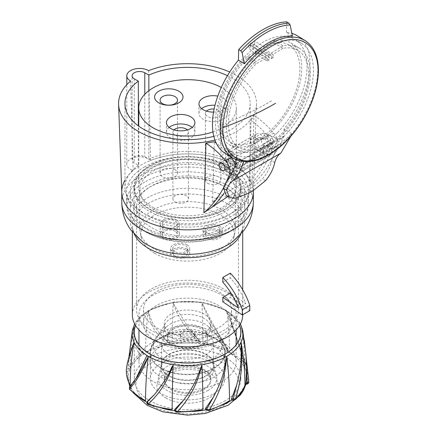 <?xml version="1.0" encoding="UTF-8"?>
<svg xmlns="http://www.w3.org/2000/svg" width="437" height="437" viewBox="0 0 437 437"><rect width="100%" height="100%" fill="white"/><g stroke="black" fill="none" stroke-linecap="round" stroke-linejoin="round"><path stroke-width="0.33" stroke-dasharray="2.19 1.64" d="M138.343 165.208A62.595 36.14 0 0 0 124.949 187.549A62.595 36.14 0 0 0 187.544 223.689A62.595 36.14 0 0 0 250.144 187.549A62.595 36.14 0 0 0 214.895 155.042A62.595 36.14 0 0 0 148.848 159.139L144.784 156.796A7.429 4.288 0 0 0 136.688 155.867A7.429 4.288 0 0 0 132.105 159.827A7.429 4.288 0 0 0 134.279 162.859L138.343 165.208L138.343 125.861M148.848 90.683L148.848 159.139M227.458 75.677A62.595 36.14 180 0 1 250.144 103.52A62.595 36.14 180 0 1 213.819 136.322M133.968 187.549A53.576 30.934 0 0 1 167.043 158.97A53.576 30.934 0 0 1 225.432 165.672A53.576 30.934 180 0 1 241.126 187.549A53.576 30.934 180 0 1 208.05 216.124A53.576 30.934 180 0 1 149.662 209.421A53.576 30.934 0 0 1 133.968 187.549L133.968 209.033A53.576 30.934 0 0 0 149.662 230.905A53.576 30.934 180 0 0 208.05 237.608A53.576 30.934 180 0 0 241.126 209.033A53.576 30.934 180 0 0 225.432 187.156A53.576 30.934 0 0 0 167.043 180.454A53.576 30.934 0 0 0 133.968 209.033M228.059 185.643A57.291 33.075 180 0 1 244.835 209.033A57.291 33.075 180 0 1 209.47 239.591A57.291 33.075 180 0 1 147.034 232.418A57.291 33.075 0 0 1 130.253 209.033A57.291 33.075 0 0 1 165.623 178.471A57.291 33.075 0 0 1 228.059 185.643M130.253 191.881A57.291 33.075 0 0 1 165.623 161.319A57.291 33.075 0 0 1 228.059 168.491A57.291 33.075 180 0 1 244.835 191.881A57.291 33.075 180 0 1 209.47 222.438A57.291 33.075 180 0 1 147.034 215.266A57.291 33.075 0 0 1 130.253 191.881L130.253 209.033M121.781 192.668A65.779 37.975 180 0 1 133.154 170.523A12.733 7.353 0 0 1 126.801 164.159A12.733 7.353 0 0 1 136.229 157.058A12.733 7.353 0 0 1 150.552 160.477A65.779 37.975 180 0 1 218.915 158.5A65.779 37.975 180 0 1 253.313 192.668M150.552 160.477L148.624 70.652M214.955 140.053A68.964 39.816 0 0 0 256.492 104.345A68.964 39.816 0 0 0 229.72 72.018M130.619 81.047L133.154 170.523M212.59 202.369C227.704 191.095 244.403 181.453 249.352 181.147L251.051 120.508A68.276 39.423 60 0 1 268.083 136.322A11.138 6.429 60 0 1 271.901 149.52A212.191 122.507 60 0 1 269.536 155.621L267.116 154.223L230.354 175.445C225.776 186.042 219.855 195.017 212.59 202.369L214.288 141.73M227.792 196.535L249.227 185.621L251.876 185.02L253.957 115.434L251.051 120.508M249.352 181.147C256.617 173.795 262.539 164.82 267.116 154.223M261.402 140.528A4.299 2.48 -120 0 0 263.282 144.855A4.299 2.48 -120 0 0 266.592 146.007A4.299 2.48 -120 0 0 267.482 144.041A4.299 2.48 -120 0 0 265.603 139.714A4.299 2.48 -120 0 0 262.293 138.562A4.299 2.48 -120 0 0 261.402 140.528M267.029 137.284A4.299 2.48 -120 0 0 268.908 141.604A4.299 2.48 -120 0 0 272.218 142.757A4.299 2.48 -120 0 0 273.109 140.79A4.299 2.48 -120 0 0 271.23 136.464A4.299 2.48 -120 0 0 267.919 135.317A4.299 2.48 -120 0 0 267.029 137.284M253.957 115.434A68.276 39.423 60 0 1 273.709 133.072A11.138 6.429 60 0 1 277.528 146.269A212.191 122.507 60 0 1 251.876 185.02M249.227 185.621A212.191 122.507 60 0 0 269.536 155.621L232.774 176.843A212.191 122.507 -120 0 0 235.139 170.741A11.138 6.429 -120 0 0 235.325 165.727M230.72 165.262A4.299 2.48 60 0 1 229.829 167.229A4.299 2.48 60 0 1 226.519 166.076A4.299 2.48 60 0 1 224.645 161.756A4.299 2.48 60 0 1 225.536 159.789A4.299 2.48 60 0 1 228.846 160.936A4.299 2.48 60 0 1 230.72 165.262M224.039 193.132A212.191 122.507 -120 0 0 232.774 176.843L230.354 175.445M230.512 156.599A68.276 39.423 -120 0 0 216.277 143.178M292.44 36.058L286.437 32.398A68.964 38.669 -58.6 0 1 292.118 33.431M297.149 35.687A68.964 38.669 -58.6 0 1 309.986 66.397A68.964 38.669 121.4 0 1 284.023 128.986L283.842 136.175L280.991 143.511L275.955 151.885A42.438 24.499 -120 0 0 271.694 160.674C270.345 167.224 267.253 173.276 262.424 178.837C252.805 188.194 242.666 194.044 232.014 196.393L226.29 195.623M283.842 136.175L277.845 139.643L277.861 138.928L241.852 159.718L227.251 153.769L260.671 134.137L263.866 139.419L266.117 138.119L263.26 132.979L277.861 138.928M286.437 32.398L286.705 21.85M225.301 153.42A68.964 38.669 121.4 0 0 236.013 156.708L235.936 159.652M235.833 163.897L241.83 160.434L241.852 159.718M277.353 132.739A64.72 36.287 -58.6 0 1 242.688 152.748A64.72 36.287 121.4 0 1 227.513 149.798A64.72 36.287 121.4 0 1 230.25 75.65A64.72 36.287 121.4 0 1 294.937 39.308A64.72 36.287 121.4 0 1 277.353 132.739M301.388 43.241A64.72 36.287 -58.6 0 0 251.663 60.186A64.72 36.287 -58.6 0 0 221.914 124.911A64.72 36.287 121.4 0 0 233.964 153.731A64.72 36.287 121.4 0 0 248.702 156.73A64.72 36.287 121.4 0 0 284.247 136.207A64.72 36.287 121.4 0 0 313.438 72.067A64.72 36.287 -58.6 0 0 301.388 43.241L294.937 39.308M274.425 40.565L282.99 45.792A59.416 33.31 -58.6 0 1 299.241 48.146A59.416 33.31 -58.6 0 1 310.303 74.607A59.416 33.31 -58.6 0 1 282.99 134.028A59.416 33.31 -58.6 0 1 237.346 149.58A59.416 33.31 -58.6 0 1 226.279 123.119A59.416 33.31 -58.6 0 1 255.858 61.459L247.293 56.231L257.857 50.129L248.746 44.569L254.749 41.105L263.855 46.666L274.425 40.565A59.416 33.31 -58.6 0 1 290.671 42.919A59.416 33.31 -58.6 0 1 288.163 110.987A59.416 33.31 -58.6 0 1 228.775 144.352A59.416 33.31 -58.6 0 1 247.293 56.231M284.247 136.207C273.196 143.505 261.342 150.35 248.702 156.73M266.969 57.859L257.803 52.265L247.55 58.181A56.761 31.825 121.4 0 0 230.157 142.091A56.761 31.825 121.4 0 0 286.891 110.217A56.761 31.825 121.4 0 0 289.294 45.186A56.761 31.825 121.4 0 0 274.054 42.881L282.908 48.283A56.761 31.825 -58.6 0 1 298.149 50.588A56.761 31.825 -58.6 0 1 308.719 75.869A56.761 31.825 -58.6 0 1 282.624 132.63A56.761 31.825 -58.6 0 1 239.012 147.493A56.761 31.825 -58.6 0 1 228.442 122.213A56.761 31.825 -58.6 0 1 256.404 63.584A378.169 224.454 -178.6 0 0 266.969 57.859A381.922 220.505 60 0 1 267.253 61.065L254.727 53.418L248.626 47.791L248.746 44.569M282.99 45.792A377.781 224.23 -178.6 0 1 255.858 61.459M282.908 48.283A378.169 224.454 -178.6 0 1 272.972 54.39A381.922 220.505 60 0 1 273.256 57.597A378.677 224.76 -178.6 0 1 271.393 58.689L258.851 51.036L252.75 45.41L252.81 43.886L271.066 55.024A381.938 220.516 60 0 1 271.393 58.689M267.253 61.065A378.677 224.76 -178.6 0 0 269.143 59.989A381.938 220.516 -120 0 0 268.815 56.324A378.092 224.41 1.4 0 0 271.066 55.024M272.972 54.39L263.806 48.797L263.855 46.666M273.256 57.597L260.731 49.955L254.629 44.328L254.749 41.105M274.054 42.881L263.806 48.797M257.803 52.265L257.857 50.129M247.55 58.181L256.404 63.584M260.731 49.955L258.851 51.036M269.143 59.989L256.601 52.336L254.727 53.418M254.629 44.328L252.75 45.41M256.601 52.336L250.499 46.71L248.626 47.791M250.499 46.71L250.559 45.18L252.81 43.886M250.559 45.18L268.815 56.324M266.117 138.119L272.83 142.216L272.781 144.265L267.936 141.309L262.686 144.341A6.894 3.982 60 0 1 262.266 151.508A6.894 3.982 60 0 1 258.677 151.082A6.894 3.982 60 0 1 254.285 144.997A6.894 3.982 60 0 1 255.366 139.561A6.894 3.982 60 0 1 258.955 139.982L252.772 136.213L227.262 150.94L233.445 154.709A6.894 3.982 -120 0 0 229.862 154.288A6.894 3.982 -120 0 0 228.775 159.724A6.894 3.982 -120 0 0 233.172 165.809L226.983 162.034A11.138 6.429 60 0 1 227.262 150.94M280.991 143.511L274.988 146.979L270.033 155.244L263.844 151.464A11.138 6.429 60 0 1 261.812 149.913L262.67 147.089A6.894 3.982 -120 0 0 267.515 148.471A6.894 3.982 -120 0 0 267.936 141.309M235.865 162.422L236.821 163.006L242.071 159.975L246.047 162.4A86.996 50.228 60 0 1 244.534 164.093L270.039 149.372A86.996 50.228 60 0 1 269.951 149.459A67.899 39.204 60 0 1 269.738 150.011L274.988 146.979A67.899 39.204 -120 0 0 275.201 146.428A86.996 50.228 -120 0 0 275.288 146.34L277.845 139.643M263.26 132.979L261.009 134.279M241.83 160.434L239.279 167.131L244.534 164.093A86.996 50.228 60 0 1 244.447 164.186A67.899 39.204 60 0 1 244.228 164.738L238.979 167.77L234.024 176.035L227.835 172.254A11.138 6.429 -120 0 1 225.803 170.703L228.054 169.403L228.912 166.579A6.894 3.982 60 0 1 226.858 156.02A6.894 3.982 60 0 1 230.446 156.446L232.358 157.61L229.501 152.469M233.691 161.095L230.108 158.91L232.358 157.61M246.047 162.4L271.557 147.673L267.581 145.248L267.526 147.296L262.686 144.341M272.83 142.216L267.581 145.248M255.366 139.561L258.371 137.83A6.894 3.982 -120 0 1 261.954 138.25L263.866 139.419M228.054 169.403A11.138 6.429 60 0 1 224.738 152.344A11.138 6.429 60 0 1 229.163 152.333M258.371 137.83A6.894 3.982 -120 0 0 260.419 148.389L259.562 151.213A11.138 6.429 60 0 1 256.246 134.154A11.138 6.429 60 0 1 260.671 134.137M262.67 147.089L260.419 148.389M242.071 159.975L242.022 162.023L237.176 159.068A6.894 3.982 60 0 1 236.756 166.229A6.894 3.982 60 0 1 233.172 165.809L241.098 170.643A67.899 39.204 60 0 0 244.228 164.738L269.738 150.011A67.899 39.204 -120 0 1 266.603 155.922L241.098 170.643M237.176 159.068L231.927 162.1A6.894 3.982 60 0 1 231.506 169.261A6.894 3.982 60 0 1 226.661 167.879L228.912 166.579M275.288 146.34L270.039 149.372A86.996 50.228 -120 0 0 271.557 147.673M226.983 162.034L252.493 147.307L266.603 155.922M252.493 147.307A11.138 6.429 60 0 1 252.772 136.213M267.526 147.296L272.781 144.265M259.562 151.213L261.812 149.913M225.803 170.703L226.661 167.879M236.821 163.006L236.767 165.055L235.707 164.405M234.855 163.886L231.927 162.1M230.108 158.91L227.251 153.769M232.976 171.233L238.979 167.77A67.899 39.204 -120 0 0 239.192 167.218A86.996 50.228 -120 0 0 239.279 167.131M242.022 162.023L236.767 165.055M269.951 149.459L275.201 146.428M239.192 167.218L244.447 164.186M243.584 161.597L236.013 156.708M290.895 136.207L291.659 133.646C276.102 149.077 254.17 161.794 243.644 161.368M291.659 133.646L284.023 128.986M275.955 151.885L227.939 179.607M252.881 190.838C249.511 190.559 248.069 191.39 248.549 193.334M270.033 155.244L234.024 176.035M212.961 131.903A48.802 28.176 0 0 0 236.351 107.852A48.802 28.176 0 0 0 222.056 87.924A48.802 28.176 0 0 0 221.286 87.493M213.535 112.09A14.219 8.21 0 0 0 227.382 103.886A14.219 8.21 0 0 0 223.22 98.085A14.219 8.21 0 0 0 217.79 96.124M153.037 207.471A48.802 28.176 0 0 0 206.22 213.578A48.802 28.176 0 0 0 236.351 187.549A48.802 28.176 0 0 0 222.056 167.622A48.802 28.176 0 0 0 168.868 161.515A48.802 28.176 0 0 0 138.742 187.549A48.802 28.176 0 0 0 153.037 207.471M150.033 209.203A53.046 30.628 0 0 0 207.848 215.845A53.046 30.628 0 0 0 240.596 187.549A53.046 30.628 0 0 0 225.055 165.891A53.046 30.628 0 0 0 167.245 159.254A53.046 30.628 0 0 0 134.498 187.549A53.046 30.628 0 0 0 150.033 209.203M150.033 211.803A53.046 30.628 0 0 0 207.848 218.44A53.046 30.628 0 0 0 240.596 190.144A53.046 30.628 0 0 0 225.055 168.491A53.046 30.628 0 0 0 167.245 161.848A53.046 30.628 0 0 0 134.498 190.144A53.046 30.628 0 0 0 150.033 211.803M221.302 170.654A47.742 27.564 0 0 0 169.277 164.678A47.742 27.564 0 0 0 139.802 190.144A47.742 27.564 0 0 0 153.786 209.634A47.742 27.564 0 0 0 205.816 215.61A47.742 27.564 0 0 0 235.286 190.144A47.742 27.564 0 0 0 221.302 170.654M153.786 248.62A47.742 27.564 180 0 1 140.157 232.489A47.742 27.564 180 0 1 139.802 229.13A47.742 27.564 180 0 1 169.277 203.664A47.742 27.564 180 0 1 221.302 209.64A47.742 27.564 180 0 1 235.286 229.13A47.742 27.564 180 0 1 234.931 232.489A47.742 27.564 180 0 1 203.09 255.192A47.742 27.564 180 0 1 153.786 248.62M154.534 253.209A46.683 26.952 180 0 1 141.211 237.438A46.683 26.952 180 0 1 167.081 209.929A46.683 26.952 180 0 1 220.554 215.097A46.683 26.952 180 0 1 233.877 237.438A46.683 26.952 180 0 1 202.741 259.638A46.683 26.952 180 0 1 154.534 253.209M176.515 219.991A9.548 5.512 180 0 1 179.312 223.886A9.548 5.512 180 0 1 173.418 228.983A9.548 5.512 180 0 1 163.012 227.786A9.548 5.512 180 0 1 160.215 223.886A9.548 5.512 180 0 1 166.109 218.795A9.548 5.512 180 0 1 176.515 219.991M219.308 226.044A9.548 5.512 180 0 1 222.105 229.944A9.548 5.512 180 0 1 216.211 235.035A9.548 5.512 180 0 1 205.805 233.844A9.548 5.512 180 0 1 203.008 229.944A9.548 5.512 180 0 1 208.902 224.853A9.548 5.512 180 0 1 219.308 226.044M186.905 244.742A9.548 5.512 180 0 1 189.702 248.642A9.548 5.512 180 0 1 183.808 253.733A9.548 5.512 180 0 1 173.402 252.537A9.548 5.512 180 0 1 170.605 248.642A9.548 5.512 180 0 1 176.499 243.546A9.548 5.512 180 0 1 186.905 244.742M164.514 226.918A7.429 4.288 180 0 1 162.34 223.886A7.429 4.288 180 0 1 166.923 219.926A7.429 4.288 180 0 1 175.018 220.854A7.429 4.288 180 0 1 177.193 223.886A7.429 4.288 180 0 1 172.61 227.846A7.429 4.288 180 0 1 164.514 226.918M207.307 232.976A7.429 4.288 180 0 1 205.133 229.944A7.429 4.288 180 0 1 209.716 225.984A7.429 4.288 180 0 1 217.806 226.912A7.429 4.288 180 0 1 219.986 229.944A7.429 4.288 180 0 1 215.397 233.904A7.429 4.288 180 0 1 207.307 232.976M174.904 251.674A7.429 4.288 180 0 1 172.73 248.642A7.429 4.288 180 0 1 177.313 244.682A7.429 4.288 180 0 1 185.408 245.61A7.429 4.288 180 0 1 187.582 248.642A7.429 4.288 180 0 1 182.999 252.602A7.429 4.288 180 0 1 174.904 251.674M175.018 231.249A7.429 4.288 0 0 0 166.923 230.321A7.429 4.288 0 0 0 162.34 234.281A7.429 4.288 0 0 0 164.514 237.313A7.429 4.288 0 0 0 172.61 238.247A7.429 4.288 0 0 0 177.193 234.281A7.429 4.288 0 0 0 175.018 231.249M176.515 230.386A9.548 5.512 180 0 1 179.312 234.281A9.548 5.512 180 0 1 173.418 239.378A9.548 5.512 180 0 1 163.012 238.181A9.548 5.512 180 0 1 160.215 234.281A9.548 5.512 180 0 1 166.109 229.19A9.548 5.512 180 0 1 176.515 230.386M217.806 231.244A7.429 4.288 0 0 0 209.716 230.315A7.429 4.288 0 0 0 205.133 234.276A7.429 4.288 0 0 0 207.307 237.307A7.429 4.288 0 0 0 215.397 238.236A7.429 4.288 0 0 0 219.986 234.276A7.429 4.288 0 0 0 217.806 231.244M219.308 230.375A9.548 5.512 180 0 1 222.105 234.276A9.548 5.512 180 0 1 216.211 239.367A9.548 5.512 180 0 1 205.805 238.17A9.548 5.512 180 0 1 203.008 234.276A9.548 5.512 180 0 1 208.902 229.179A9.548 5.512 180 0 1 219.308 230.375M186.905 249.074A9.548 5.512 180 0 1 189.702 252.974A9.548 5.512 180 0 1 183.808 258.065A9.548 5.512 180 0 1 173.402 256.869A9.548 5.512 180 0 1 170.605 252.974A9.548 5.512 180 0 1 176.499 247.877A9.548 5.512 180 0 1 186.905 249.074M185.408 249.942A7.429 4.288 0 0 0 177.313 249.014A7.429 4.288 0 0 0 172.73 252.974A7.429 4.288 0 0 0 174.904 256.006A7.429 4.288 0 0 0 182.999 256.934A7.429 4.288 0 0 0 187.582 252.974A7.429 4.288 0 0 0 185.408 249.942M201.588 108.649A14.219 8.21 0 0 0 198.95 113.418A14.219 8.21 0 0 0 203.112 119.219A14.219 8.21 0 0 0 218.604 121A14.219 8.21 0 0 0 227.382 113.418A14.219 8.21 0 0 0 223.22 107.611A14.219 8.21 0 0 0 214.993 105.279M206.504 111.14A7.746 4.474 0 0 0 205.423 113.418A7.746 4.474 0 0 0 207.69 116.581A7.746 4.474 0 0 0 216.129 117.548A7.746 4.474 0 0 0 220.909 113.418A7.746 4.474 0 0 0 218.642 110.255A7.746 4.474 0 0 0 214.13 108.977M169.103 127.407A14.219 8.21 0 0 0 166.464 132.171A14.219 8.21 0 0 0 170.627 137.977A14.219 8.21 0 0 0 186.124 139.753A14.219 8.21 0 0 0 194.897 132.171A14.219 8.21 0 0 0 192.258 127.407M174.019 129.893A7.746 4.474 0 0 0 172.937 132.171A7.746 4.474 0 0 0 175.204 135.333A7.746 4.474 0 0 0 183.644 136.3A7.746 4.474 0 0 0 188.423 132.171A7.746 4.474 0 0 0 187.347 129.893M175.204 202.036A7.746 4.474 0 0 0 183.644 203.003A7.746 4.474 0 0 0 188.423 198.873A7.746 4.474 0 0 0 186.157 195.71A7.746 4.474 0 0 0 177.717 194.744A7.746 4.474 0 0 0 172.937 198.873A7.746 4.474 0 0 0 175.204 202.036M207.69 183.283A7.746 4.474 0 0 0 216.129 184.25A7.746 4.474 0 0 0 220.909 180.12A7.746 4.474 0 0 0 218.642 176.958A7.746 4.474 0 0 0 210.202 175.985A7.746 4.474 0 0 0 205.423 180.12A7.746 4.474 0 0 0 207.69 183.283M174.942 169.703A8.702 5.026 0 0 0 165.459 168.611A8.702 5.026 0 0 0 160.089 173.254A8.702 5.026 0 0 0 162.64 176.805A8.702 5.026 0 0 0 172.118 177.897A8.702 5.026 0 0 0 177.488 173.254A8.702 5.026 0 0 0 174.942 169.703M160.914 337.588A37.664 21.746 0 0 0 151.989 345.793A37.664 21.746 0 0 0 149.88 352.965A37.664 21.746 0 0 0 173.134 373.051A37.664 21.746 0 0 0 214.179 368.336A37.664 21.746 180 0 0 225.208 352.965A37.664 21.746 180 0 0 223.105 345.793A37.664 21.746 180 0 0 160.914 337.588M210.885 327.881A23.341 13.476 180 0 0 209.58 323.44A23.341 13.476 180 0 0 171.042 318.354A23.341 13.476 0 0 0 165.508 323.44A23.341 13.476 0 0 0 164.203 327.881A23.341 13.476 0 0 0 178.613 340.336A23.341 13.476 0 0 0 204.052 337.413A23.341 13.476 180 0 0 210.885 327.881L210.885 323.549A23.341 13.476 180 0 1 204.052 333.081A23.341 13.476 0 0 1 178.613 336.004A23.341 13.476 0 0 1 164.203 323.549A23.341 13.476 0 0 1 171.042 314.023A23.341 13.476 180 0 1 196.475 311.1A23.341 13.476 180 0 1 210.885 323.549M231.577 323.549A44.028 25.422 180 0 0 204.396 300.066A44.028 25.422 180 0 0 156.413 305.578A44.028 25.422 0 0 0 143.516 323.549A44.028 25.422 0 0 0 170.698 347.038A44.028 25.422 0 0 0 218.68 341.526A44.028 25.422 180 0 0 231.577 323.549L231.577 309.691A44.028 25.422 180 0 1 218.68 327.668A44.028 25.422 0 0 1 170.698 333.174A44.028 25.422 0 0 1 143.516 309.691A44.028 25.422 0 0 1 156.413 291.719A44.028 25.422 180 0 1 204.396 286.208A44.028 25.422 180 0 1 231.577 309.691M238.471 309.691A50.927 29.399 180 0 0 207.034 282.526A50.927 29.399 180 0 0 151.535 288.901A50.927 29.399 0 0 0 136.617 309.691A50.927 29.399 0 0 0 168.059 336.856A50.927 29.399 0 0 0 223.558 330.481A50.927 29.399 180 0 0 238.471 309.691L238.471 206.777A50.927 29.399 180 0 1 223.558 227.568A50.927 29.399 0 0 1 168.059 233.942A50.927 29.399 0 0 1 136.617 206.777A50.927 29.399 0 0 1 151.535 185.987A50.927 29.399 180 0 1 207.034 179.612A50.927 29.399 180 0 1 238.471 206.777M144.756 182.076A60.514 34.938 0 0 0 127.517 211.202A60.514 34.938 0 0 0 167.983 239.842A60.514 34.938 0 0 0 230.337 231.484A60.514 34.938 180 0 0 247.571 211.202A60.514 34.938 180 0 0 214.206 175.412A60.514 34.938 180 0 0 144.756 182.076M144.407 166.972A61.005 35.222 180 0 1 210.891 159.341A61.005 35.222 180 0 1 248.549 191.881A61.005 35.222 180 0 1 230.681 216.785A61.005 35.222 0 0 1 164.203 224.416A61.005 35.222 0 0 1 126.539 191.881A61.005 35.222 0 0 1 144.407 166.972M253.323 192.275L253.323 191.881A65.779 37.975 180 0 0 212.721 156.79A65.779 37.975 180 0 0 141.031 165.022A65.779 37.975 0 0 0 124.949 180.208M132.378 314.891A55.171 31.852 0 0 1 148.536 292.364A55.171 31.852 180 0 1 208.657 285.459A55.171 31.852 180 0 1 242.715 314.891M153.185 295.051A48.594 28.055 0 0 0 138.955 314.891A48.594 28.055 0 0 0 168.95 340.805A48.594 28.055 0 0 0 221.903 334.726A48.594 28.055 180 0 0 236.138 314.891A48.594 28.055 180 0 0 206.138 288.972A48.594 28.055 180 0 0 153.185 295.051M236.138 361.667A48.594 28.055 180 0 0 206.138 335.747A48.594 28.055 180 0 0 153.185 341.832A48.594 28.055 0 0 0 138.955 361.667A48.594 28.055 0 0 0 168.95 387.586A48.594 28.055 0 0 0 221.903 381.506A48.594 28.055 180 0 0 236.138 361.667L236.138 344.804M225.208 361.667A37.664 21.746 180 0 0 201.96 341.576A37.664 21.746 180 0 0 160.914 346.29A37.664 21.746 0 0 0 149.88 361.667A37.664 21.746 0 0 0 173.134 381.758A37.664 21.746 0 0 0 214.179 377.044A37.664 21.746 180 0 0 225.208 361.667L225.208 352.965M222.804 282.198L230.31 277.866A47.742 27.564 60 0 1 245.791 303.568L231.446 293.839M230.31 273.141L230.31 277.866M238.291 307.899L245.791 303.568M222.804 301.743L230.31 297.411L249.811 310.641M230.31 293.063L230.31 297.411M242.983 389.602A59.416 34.304 180 0 1 239.755 393.633A59.416 34.304 180 0 1 232.063 399.981A59.416 34.304 180 0 1 231.801 400.145M222.045 405.186A59.416 34.304 180 0 1 218.582 406.514A59.416 34.304 180 0 1 206.422 409.786A59.416 34.304 180 0 1 205.958 409.873M192.417 411.446A59.416 34.304 180 0 1 189.09 411.55A59.416 34.304 180 0 1 175.723 410.878A59.416 34.304 180 0 1 174.915 410.78M162.28 408.305A59.416 34.304 180 0 1 159.188 407.404A59.416 34.304 180 0 1 148.198 402.963A59.416 34.304 180 0 1 146.936 402.297A1.06 0.836 24.9 0 0 147.903 403.602L148.198 402.963L147.493 401.204M128.975 383.014A59.416 34.304 180 0 1 128.15 378.152A59.416 34.304 180 0 1 128.134 377.262A59.416 34.304 180 0 1 129.319 370.439A59.416 34.304 180 0 1 135.339 360.886A59.416 34.304 180 0 1 143.03 354.544A59.416 34.304 180 0 1 156.512 348.01A59.416 34.304 180 0 1 168.671 344.738A59.416 34.304 180 0 1 186.004 342.969A59.416 34.304 180 0 1 199.365 343.646A59.416 34.304 180 0 1 215.905 347.12A59.416 34.304 180 0 1 226.896 351.561A59.416 34.304 180 0 1 229.556 353.003A59.416 34.304 180 0 1 238.209 359.345A59.416 34.304 180 0 1 243.879 366.364A59.416 34.304 180 0 1 246.938 376.372A59.416 34.304 180 0 1 246.96 377.262A59.416 34.304 180 0 1 245.774 384.085A59.416 34.304 180 0 1 245.692 384.303M231.594 400.112L234.554 399.735A83.811 48.392 0 0 0 239.755 393.633L244.6 386.237M245.627 384.314L247.724 383.156A1.06 0.869 -179.6 0 0 248.784 382.293L248.784 382.293M245.987 354.8L241.186 325.887A360.727 284.498 155.1 0 1 244.933 367.512A84.876 49.053 179.8 0 1 245.638 368.888L245.894 369.429A84.876 49.053 179.8 0 1 248.784 381.862M247.724 383.156A83.811 48.387 0 0 0 246.938 376.372C245.474 366.222 244.851 368.691 244.933 367.512M244.168 365.496L244.141 366.572L245.223 365.944A1.06 0.612 -120 0 0 245.288 364.846L244.168 365.496L240.672 351.14L245.288 364.846L245.687 363.824L226.808 311.483L232.052 324.904L245.965 364.103C245.993 365.163 245.747 365.78 245.223 365.944A1.06 0.612 -120 0 1 244.693 365.895L244.764 364.993A1.06 0.754 135.2 0 0 245.687 363.819L245.971 364.097M226.781 311.291L228.256 312.176C232.238 323.675 236.248 336.217 240.295 349.791L240.672 351.14M135.82 378.917L137.535 376.235M139.469 397.413A59.416 34.304 180 0 1 136.885 395.179L141.801 398.888M147.903 403.602L148.613 404.4A83.811 48.392 -0 0 0 159.188 407.404L165.257 408.885M174.631 410.174L177.335 412.2M205.625 409.682L208.793 410.299A1.06 0.432 -108.3 0 0 209.126 410.436M208.793 410.299A83.811 48.392 0 0 0 218.582 406.514L225.241 403.531M134.711 380.725L129.8 386.892A1.06 0.612 60 0 0 129.729 387.756A1.06 0.612 60 0 0 130.401 388.63L130.324 389.525A83.811 48.392 -0 0 0 136.885 395.179A59.416 34.304 180 0 1 131.209 388.16A59.416 34.304 180 0 1 130.237 386.308M240.295 349.791L232.052 324.904M244.764 364.993A83.811 48.387 0 0 0 238.209 359.345C228.895 351.19 230.315 353.172 229.556 352.135A360.727 208.258 120 0 0 226.814 311.51M227.601 350.54L227.726 351.424L226.896 351.561L227.191 350.922L226.475 350.119A1.06 0.437 108.6 0 0 227.011 348.721C218.107 335.37 210.989 323.058 205.641 311.794L201.921 303.212L202.768 304.431L213.873 325.767L228.038 349.119L227.601 350.54L213.873 325.767M226.475 350.119A83.811 48.387 0 0 0 215.905 347.12L202.921 343.258A360.727 76.229 98.8 0 0 201.921 303.212M200.293 342.368L200.031 341.69A1.06 0.836 155.1 0 0 199.884 341.488L200.293 342.368C200.758 343.16 200.452 343.586 199.365 343.646L199.07 343.007L197.753 342.515L197.759 341.035C187.675 330.623 180.459 320.529 176.111 310.762L173.172 303.212L189.724 329.695L199.747 341.286L191.575 332.087L200.293 342.368M191.575 332.087L189.724 329.695M197.753 342.515A83.811 48.387 -0 0 0 186.004 342.969L172.167 343.258A360.727 76.229 81.2 0 1 173.172 303.212M169.572 343.176L168.671 344.738L167.857 344.269L166.3 344.225A1.06 0.432 71.7 0 1 165.77 342.827C157.205 335.294 151.83 327.149 149.645 318.393L148.274 311.51L150.022 316.607C151.573 319.562 150.836 322.632 161.526 335.49L169.572 343.176L168.453 342.532L161.526 335.49M166.3 344.225A83.811 48.387 -0 0 0 156.512 348.01C142.708 353.134 147.094 351.84 145.532 352.135A360.727 208.274 60 0 1 148.274 311.515M143.669 352.746L143.03 354.544L141.921 354.369L140.534 354.784A1.06 0.748 45.2 0 1 139.616 353.609C134.864 348.136 132.772 341.15 133.334 332.644L133.902 326.761C135.404 328.99 129.855 327.974 138.447 347.109L143.669 352.746L142.14 352.512L138.447 347.109M140.534 354.784A83.811 48.387 -0 0 0 135.339 360.886C128.216 369.243 131.105 366.829 130.16 367.512A360.727 284.498 24.9 0 1 133.902 325.887M129.521 368.511L129.319 370.439L128.21 370.609L127.369 371.368A1.06 0.869 0.4 0 1 126.304 370.494L127.992 368.746L129.521 368.511L128.56 362.328L131.695 348.518M127.369 371.368A83.811 48.392 -0 0 0 128.15 378.152L129.745 384.653M134.416 381.184L130.92 386.248L131.209 388.16L130.401 388.63M239.536 325.543A53.259 30.748 0 0 0 236.75 320.447A53.259 30.748 0 0 0 207.925 303.808A53.259 30.748 0 0 0 135.552 325.543M225.208 400.734A53.259 30.748 180 0 1 149.886 400.734A53.259 30.748 180 0 1 134.285 378.994A53.259 30.748 180 0 1 149.886 357.248A53.259 30.748 180 0 1 225.208 357.248A53.259 30.748 180 0 1 240.803 378.994A53.259 30.748 180 0 1 225.208 400.734M171.042 388.52A23.341 13.476 0 0 0 196.475 391.443A23.341 13.476 0 0 0 210.885 378.994A23.341 13.476 0 0 0 204.052 369.462A23.341 13.476 0 0 0 178.613 366.545A23.341 13.476 0 0 0 164.203 378.994A23.341 13.476 0 0 0 171.042 388.52M129.461 387.166L130.92 386.248M128.527 363.835L127.992 368.746L128.21 370.609M130.16 367.512A84.876 49.053 -179.8 0 1 130.739 366.113L130.985 365.578A84.876 49.053 -179.8 0 1 139.616 353.615L142.14 352.512L141.921 354.369M145.532 352.135A84.876 49.146 -179.9 0 1 147.247 351.091L147.925 350.698A84.876 49.146 -179.9 0 1 165.77 342.832L168.453 342.532A1.06 0.612 120 0 1 168.529 343.4A1.06 0.612 120 0 1 167.857 344.269M172.167 343.258A84.876 49.201 -179.9 0 1 174.554 342.848L175.483 342.706A84.876 49.201 -179.9 0 1 197.759 341.04M197.759 341.035L199.884 341.488M202.921 343.258A84.876 49.201 179.9 0 1 205.341 343.591L206.269 343.733A84.876 49.201 179.9 0 1 227.011 348.726L228.005 349.655L220.548 337.817M229.556 352.135A84.876 49.146 179.9 0 1 231.359 353.123L232.042 353.517A84.876 49.146 179.9 0 1 245.687 363.824M244.365 340.614L241.186 325.887M170.293 323.986A24.401 14.088 180 0 1 208.744 326.974A24.401 14.088 180 0 1 204.8 343.908A24.401 14.088 180 0 1 172.746 345.148A24.401 14.088 180 0 1 166.344 326.974A24.401 14.088 180 0 1 170.293 323.986M192.799 336.982A7.429 4.288 0 0 0 194.973 333.944A7.429 4.288 0 0 0 190.39 329.984A7.429 4.288 0 0 0 182.295 330.913A7.429 4.288 0 0 0 180.12 333.944A7.429 4.288 0 0 0 184.704 337.91A7.429 4.288 0 0 0 192.799 336.982M182.295 332.994A7.429 4.288 180 0 1 190.39 332.065A7.429 4.288 180 0 1 194.973 336.026A7.429 4.288 180 0 1 192.799 339.057A7.429 4.288 180 0 1 184.704 339.986A7.429 4.288 180 0 1 180.12 336.026A7.429 4.288 180 0 1 182.295 332.994M201.801 344.258A20.157 11.641 0 0 0 207.706 336.026A20.157 11.641 0 0 0 195.257 325.275A20.157 11.641 0 0 0 173.292 327.799A20.157 11.641 0 0 0 167.387 336.026A20.157 11.641 0 0 0 179.831 346.776A20.157 11.641 0 0 0 201.801 344.258M173.292 329.181A20.157 11.641 180 0 1 205.062 331.65A20.157 11.641 180 0 1 207.706 337.413A20.157 11.641 180 0 1 201.801 345.64A20.157 11.641 180 0 1 179.831 348.163A20.157 11.641 180 0 1 167.387 337.413A20.157 11.641 180 0 1 170.031 331.65A20.157 11.641 180 0 1 173.292 329.181M169.217 333.546A25.92 14.962 0 0 0 165.028 336.719A25.92 14.962 0 0 0 161.624 344.132A25.92 14.962 0 0 0 177.63 357.952A25.92 14.962 0 0 0 205.871 354.713A25.92 14.962 0 0 0 213.464 344.132A25.92 14.962 0 0 0 210.066 336.719A25.92 14.962 0 0 0 169.217 333.546M169.217 354.549A25.92 14.962 180 0 1 197.464 351.31A25.92 14.962 180 0 1 213.464 365.135A25.92 14.962 180 0 1 205.871 375.716A25.92 14.962 180 0 1 177.63 378.955A25.92 14.962 180 0 1 161.624 365.135A25.92 14.962 180 0 1 169.217 354.549M206.302 375.962A26.526 15.311 0 0 0 214.07 365.135A26.526 15.311 0 0 0 197.693 350.987A26.526 15.311 0 0 0 168.791 354.303A26.526 15.311 0 0 0 161.024 365.135A26.526 15.311 0 0 0 177.395 379.283A26.526 15.311 0 0 0 206.302 375.962M168.791 357.772A26.526 15.311 180 0 1 195.76 354.036A26.526 15.311 180 0 1 213.748 366.222A26.526 15.311 180 0 1 214.07 368.599A26.526 15.311 180 0 1 206.302 379.425A26.526 15.311 180 0 1 177.395 382.746A26.526 15.311 180 0 1 161.024 368.599A26.526 15.311 180 0 1 161.34 366.222A26.526 15.311 180 0 1 168.791 357.772M208.176 390.383A29.175 16.846 180 0 1 174.319 393.486A29.175 16.846 180 0 1 158.724 375.864A29.175 16.846 180 0 1 166.912 366.561A29.175 16.846 180 0 1 196.579 362.459A29.175 16.846 180 0 1 216.37 375.864A29.175 16.846 180 0 1 208.176 390.383M213.802 393.633A37.134 21.44 0 0 0 224.678 378.475A37.134 21.44 0 0 0 201.757 358.668A37.134 21.44 0 0 0 161.286 363.316A37.134 21.44 0 0 0 150.41 378.475A37.134 21.44 0 0 0 173.336 398.282A37.134 21.44 0 0 0 213.802 393.633M267.067 137.305A4.244 2.453 60 0 1 267.947 135.361A4.244 2.453 60 0 1 271.219 136.497A4.244 2.453 60 0 1 273.07 140.769A4.244 2.453 60 0 1 272.191 142.713A4.244 2.453 60 0 1 268.919 141.572A4.244 2.453 60 0 1 267.067 137.305M134.279 78.829L134.279 162.859M144.784 94.272L144.784 156.796M277.528 146.269L271.901 149.52M273.709 133.072L268.083 136.322M232.462 172.287L235.139 170.741M304.939 40.439A68.964 38.669 -58.6 0 1 317.781 71.155A68.964 38.669 121.4 0 1 286.082 140.119A68.964 38.669 121.4 0 1 233.096 158.178M221.914 124.911A381.943 226.699 1.4 0 0 226.279 123.119M228.442 122.213A381.943 226.699 1.4 0 0 271.579 100.871M261.954 138.25L258.955 139.982M233.445 154.709L230.446 156.446M263.844 151.464L227.835 172.254M235.073 198.261L232.014 196.393M274.764 162.553L271.694 160.674M265.483 180.705L262.424 178.837M248.549 191.881L248.549 202.276A61.005 35.222 180 0 0 210.891 169.736A61.005 35.222 180 0 0 144.407 177.367A61.005 35.222 0 0 0 126.539 202.276A61.005 35.222 0 0 0 164.203 234.816A61.005 35.222 0 0 0 230.681 227.18A61.005 35.222 180 0 0 248.549 202.276L247.571 211.202M253.323 202.276A65.779 37.975 180 0 0 212.721 167.185A65.779 37.975 180 0 0 141.031 175.423A65.779 37.975 0 0 0 121.765 202.276M242.715 231.96L242.715 225.842A55.171 31.852 180 0 0 208.657 196.41A55.171 31.852 180 0 0 148.536 203.314A55.171 31.852 0 0 0 132.378 225.842C132.384 228.436 132.679 233.642 141.839 241.197A57.192 33.021 0 0 1 147.105 198.005A57.192 33.021 180 0 1 225.044 196.421A57.192 33.021 180 0 1 233.249 241.197C242.404 233.653 242.704 228.447 242.715 225.842A55.171 31.852 180 0 1 240.738 234.292M132.378 231.96L132.378 225.842A55.171 31.852 0 0 0 134.356 234.292M224.012 363.12A51.571 29.771 180 0 1 224.012 405.225A51.571 29.771 180 0 1 151.082 405.225A51.571 29.771 180 0 1 151.082 363.12A51.571 29.771 180 0 1 224.012 363.12M242.677 330.301A55.444 32.01 0 0 0 227.016 311.21A55.444 32.01 0 0 0 226.748 311.057A55.444 32.01 -0 0 0 169.075 303.507A55.444 32.01 -0 0 0 132.411 330.301M234.554 399.735A1.06 0.748 -134.8 0 0 235.303 399.626M207.236 410.256A1.06 0.612 -60 0 1 206.701 410.305M177.335 412.004A83.811 48.392 0 0 0 189.09 411.55M176.024 411.517A1.06 0.836 -24.9 0 1 175.062 411.097M148.613 404.4A1.06 0.437 -71.4 0 1 148.274 404.542M135.497 325.456A53.347 30.798 180 0 1 172.697 302.633A53.347 30.798 180 0 1 225.268 310.434A53.347 30.798 0 0 1 225.519 310.581A53.347 30.798 180 0 1 239.591 325.456M204.166 370.483A23.341 13.476 180 0 1 210.885 379.944A23.341 13.476 180 0 1 196.475 392.393A23.341 13.476 180 0 1 171.042 389.471A23.341 13.476 180 0 1 170.922 389.4A23.341 13.476 180 0 1 164.203 379.944A23.341 13.476 180 0 1 178.613 367.49A23.341 13.476 180 0 1 204.052 370.412A23.341 13.476 180 0 1 204.166 370.483M165.874 397.981A30.645 17.693 0 0 0 209.214 397.981A30.645 17.693 0 0 0 209.214 372.958A30.645 17.693 0 0 0 165.874 372.958A30.645 17.693 0 0 0 165.874 397.981M130.324 389.525A1.06 0.754 -44.8 0 1 129.571 389.411M199.07 343.007A1.06 0.836 155.1 0 0 200.031 341.69L199.747 341.286M227.191 350.922A1.06 0.836 -155.1 0 0 228.005 349.655M244.693 365.895L243.879 366.364M211.77 359.422A34.255 19.78 0 0 0 217.309 335.643A34.255 19.78 0 0 0 163.323 331.454A34.255 19.78 0 0 0 157.784 335.643A34.255 19.78 0 0 0 166.77 361.159A34.255 19.78 0 0 0 211.77 359.422M161.286 337.73A37.134 21.44 180 0 1 201.757 333.081A37.134 21.44 180 0 1 224.678 352.888A37.134 21.44 180 0 1 213.802 368.047A37.134 21.44 180 0 1 173.336 372.695A37.134 21.44 180 0 1 150.41 352.888A37.134 21.44 180 0 1 161.286 337.73M124.949 103.52L124.949 187.549M250.144 103.52L250.144 187.549M241.126 187.549L241.126 209.033M244.835 191.881L244.835 209.033M253.389 190.51L256.492 104.345M126.801 164.159L126.801 84.669M132.105 159.827L132.105 75.798M266.592 146.007L272.218 142.757M262.293 138.562L267.919 135.317M229.829 167.229L224.203 170.479M225.536 159.789L219.909 163.034M233.964 153.731L227.513 149.798M299.241 48.146L290.671 42.919M237.346 149.58L228.775 144.352M298.149 50.588L289.294 45.186M239.012 147.493L230.157 142.091M262.266 151.508L267.515 148.471M231.506 169.261L236.756 166.229M226.858 156.02L229.862 154.288M224.738 152.344L256.246 134.154M236.351 187.549L236.351 107.852M240.596 190.144L240.596 187.549M139.802 190.144L139.802 229.13M141.211 237.438L140.157 232.489M233.877 237.438L234.931 232.489M235.286 190.144L235.286 229.13M162.34 223.886L162.34 234.281M177.193 223.886L177.193 234.281M179.312 223.886L179.312 234.281M160.215 223.886L160.215 234.281M205.133 229.944L205.133 234.276M219.986 229.944L219.986 234.276M222.105 229.944L222.105 234.276M203.008 229.944L203.008 234.276M172.73 248.642L172.73 252.974M187.582 248.642L187.582 252.974M189.702 248.642L189.702 252.974M170.605 248.642L170.605 252.974M134.498 190.144L134.498 187.549M138.742 187.549L138.742 126.151M227.382 113.418L227.382 103.886M198.95 113.418L198.95 103.886M194.897 132.171L194.897 122.644M166.464 132.171L166.464 122.644M188.423 198.873L188.423 132.171M172.937 198.873L172.937 132.171M220.909 180.12L220.909 113.418M205.423 180.12L205.423 113.418M160.089 173.254L160.089 100.139M177.488 173.254L177.488 100.139M165.508 323.44L151.989 345.793M209.58 323.44L223.105 345.793M164.203 327.881L164.203 323.549M143.516 323.549L143.516 309.691M136.617 309.691L136.617 206.777M127.517 211.202L126.539 202.276L126.539 191.881M121.765 192.275L121.765 191.881M242.715 314.744L242.715 289.851M138.955 361.667L138.955 344.804M138.955 329.973L138.955 314.891M236.138 329.973L236.138 314.891M149.88 361.667L149.88 352.965M245.987 384.26L246.96 377.262M132.979 392.563L129.909 386.674M128.598 382.129L128.134 377.262M128.56 362.328L128.871 357.641M240.437 323.948L226.328 310.33L202.107 302.169L174.21 301.983L149.678 309.817L140.67 316.251L134.656 323.948M240.803 378.994L240.803 332.213M134.285 378.994L134.285 332.213M164.203 378.994L164.203 379.944C163.307 380.135 165.683 373.318 177.313 370.543C188.085 368.32 197.464 369.314 205.456 373.52C208.717 375.383 210.525 377.524 210.885 379.944L210.885 378.994M228.038 349.119L228.152 350.501L227.726 351.424M244.299 340.155L241.519 327.166M208.744 326.974L217.309 335.643L221.297 340.778C223.509 344.498 224.64 348.535 224.678 352.888L224.678 378.475M166.344 326.974L157.784 335.643L153.797 340.778C151.579 344.498 150.454 348.535 150.41 352.888L150.41 378.475M194.973 333.944L194.973 336.026M180.12 333.944L180.12 336.026M207.706 336.026L207.706 337.413M167.387 336.026L167.387 337.413M170.031 331.65L165.028 336.719M205.062 331.65L210.066 336.719M213.464 344.132L213.464 365.135M161.624 344.132L161.624 365.135M214.07 365.135L214.07 368.599M161.024 365.135L161.024 368.599M161.34 366.222L158.724 375.864M213.748 366.222L216.37 375.864M220.27 162.886L267.947 135.361M224.514 170.239L272.191 142.713"/><path stroke-width="0.66" d="M227.458 75.677A62.595 36.14 180 0 0 148.848 75.115L148.848 90.683M213.819 136.322A62.595 36.14 180 0 1 124.949 103.52A62.595 36.14 180 0 1 138.343 81.178L138.343 125.861M253.389 190.51L253.313 192.668A65.779 37.975 180 0 1 187.544 229.857A65.779 37.975 180 0 1 121.781 192.668L118.596 104.345A68.964 39.816 0 0 0 214.955 140.053M229.72 72.018A68.964 39.816 0 0 0 148.624 70.652A12.733 7.353 0 0 0 134.716 68.997A12.733 7.353 0 0 0 126.801 75.798A12.733 7.353 0 0 0 130.619 81.047A68.964 39.816 0 0 0 118.596 104.345M216.277 143.178A68.276 39.423 -120 0 0 214.288 141.73L205.947 143.156L203.861 212.743L227.792 196.535M148.848 75.115L144.784 72.766A7.429 4.288 0 0 0 136.688 71.837A7.429 4.288 0 0 0 132.105 75.798A7.429 4.288 0 0 0 134.279 78.829L138.343 81.178M203.861 212.743A212.191 122.507 -120 0 0 229.512 173.986A11.138 6.429 -120 0 0 225.694 160.794A68.276 39.423 -120 0 0 205.947 143.156M225.093 168.513A4.299 2.48 60 0 1 224.203 170.479A4.299 2.48 60 0 1 220.893 169.327A4.299 2.48 60 0 1 219.019 165A4.299 2.48 60 0 1 219.909 163.034A4.299 2.48 60 0 1 223.22 164.186A4.299 2.48 60 0 1 225.093 168.513M235.325 165.727A11.138 6.429 -120 0 0 231.32 157.544A68.276 39.423 -120 0 0 230.512 156.599M292.118 33.431A68.964 38.669 -58.6 0 1 297.149 35.687L304.939 40.439A68.964 38.669 -58.6 0 0 251.952 58.498A68.964 38.669 -58.6 0 0 220.253 127.462A68.964 38.669 121.4 0 0 233.096 158.178L225.301 153.42A68.964 38.669 121.4 0 1 212.464 122.704A68.964 38.669 -58.6 0 1 238.427 60.12L244.425 63.78A68.964 38.669 -58.6 0 1 292.44 36.058L290.124 24.942A79.518 44.585 121.4 0 0 242.109 52.664L240.814 50.867L238.689 49.572L238.427 60.12M290.124 24.942L288.83 23.145L286.705 21.85A80.632 45.208 121.4 0 0 238.689 49.572M235.936 159.652L235.833 163.897L232.976 171.233L227.939 179.607A42.438 24.499 -120 0 0 223.678 188.396L226.29 195.623L229.299 197.458L235.073 198.261L248.549 193.334L252.881 190.838L265.483 180.705C270.241 175.079 273.333 169.026 274.764 162.553A38.194 22.052 60 0 1 280.833 153.097L232.817 180.82C237.826 175.936 241.437 169.452 243.644 161.368M233.691 161.095L235.865 162.422M235.707 164.405L234.855 163.886M229.299 197.458L226.748 190.27A38.194 22.052 60 0 1 232.817 180.82M280.833 153.097L290.895 136.207M244.425 63.78L242.109 52.664M221.286 87.493A48.802 28.176 0 0 0 168.376 81.938A48.802 28.176 0 0 0 138.742 107.852A48.802 28.176 0 0 0 153.037 127.773A48.802 28.176 0 0 0 212.961 131.903M217.79 96.124A14.219 8.21 0 0 0 198.95 103.886A14.219 8.21 0 0 0 203.112 109.692A14.219 8.21 0 0 0 213.535 112.09M170.627 128.445A14.219 8.21 0 0 0 186.124 130.226A14.219 8.21 0 0 0 194.897 122.644A14.219 8.21 0 0 0 190.734 116.837A14.219 8.21 0 0 0 175.242 115.057A14.219 8.21 0 0 0 166.464 122.644A14.219 8.21 0 0 0 170.627 128.445M178.842 91.218A14.219 8.21 180 0 1 178.842 102.826A14.219 8.21 180 0 1 158.74 102.826A14.219 8.21 180 0 1 158.74 91.218A14.219 8.21 180 0 1 178.842 91.218M214.993 105.279A14.219 8.21 0 0 0 201.588 108.649M214.13 108.977A7.746 4.474 0 0 0 206.504 111.14M192.258 127.407A14.219 8.21 0 0 0 190.734 126.369A14.219 8.21 0 0 0 169.103 127.407M187.347 129.893A7.746 4.474 0 0 0 186.157 129.008A7.746 4.474 0 0 0 174.019 129.893M174.942 96.588A8.702 5.026 180 0 1 177.488 100.139A8.702 5.026 180 0 1 172.118 104.782A8.702 5.026 180 0 1 162.64 103.695A8.702 5.026 180 0 1 160.089 100.139A8.702 5.026 180 0 1 165.459 95.501A8.702 5.026 180 0 1 174.942 96.588M124.949 180.208A65.779 37.975 0 0 0 121.765 191.881A65.779 37.975 0 0 0 162.373 226.967A65.779 37.975 0 0 0 234.057 218.735A65.779 37.975 180 0 0 253.323 191.881M242.715 314.744L242.715 314.891A55.171 31.852 180 0 1 226.557 337.413A55.171 31.852 0 0 1 166.431 344.318A55.171 31.852 0 0 1 132.378 314.891L132.378 231.96M222.804 277.473L222.804 282.198A47.742 27.564 60 0 1 238.291 307.899L222.804 297.395L222.804 301.743L242.311 314.973L242.311 309.778A53.046 30.628 -120 0 0 222.804 277.473L230.31 273.141A53.046 30.628 -120 0 1 249.811 305.447L242.311 309.778M222.804 297.395L230.31 293.063L231.446 293.839M242.311 314.973L249.811 310.641L249.811 305.447M236.641 385.216C242.475 362.022 240.721 356.696 241.29 351.61L241.186 342.482A360.727 284.498 -155.1 0 1 244.933 385.27A84.876 48.949 179.8 0 1 244.354 386.663L244.108 387.204A84.876 48.949 179.8 0 1 235.472 399.183L231.424 398.992L231.594 400.112L233.008 400.33L232.948 399.232L236.641 385.216L231.424 398.992M241.186 342.482L241.759 353.538C242.322 368.216 240.224 383.429 235.472 399.178A1.06 0.748 -134.8 0 1 235.303 399.626C239.514 395.447 242.611 390.984 244.6 386.237L244.933 385.27M134.656 323.948L132.411 330.301A55.444 32.01 -0 0 0 132.411 330.306A55.444 32.01 -0 0 0 148.077 356.171A55.444 32.01 -0 0 0 148.34 356.324A55.444 32.01 0 0 0 211.448 362.573A55.444 32.01 0 0 0 242.677 330.306L245.987 354.8L246.566 368.489L245.774 384.085M148.307 356.603L146.837 355.718L135.82 378.917M129.8 386.892L129.407 388.963A1.06 0.754 -44.8 0 0 129.571 389.411L129.461 387.166L137.535 376.235L148.28 356.854A360.727 208.252 -60 0 0 145.537 400.653A84.876 48.857 -179.9 0 1 143.729 399.653L143.046 399.265A84.876 48.857 -179.9 0 1 129.407 388.968C134.738 383.304 139.856 375.301 144.767 364.971L148.28 356.854M129.571 389.411L141.801 398.888L145.537 400.653M172.167 409.524A84.876 48.807 -179.9 0 1 169.747 409.185L168.819 409.048A84.876 48.807 -179.9 0 1 148.083 404.067A1.06 0.437 -71.4 0 0 148.274 404.542L165.257 408.885L172.167 409.524A360.727 76.229 -81.2 0 1 173.172 365.152L172.178 366.665C169.605 369.533 173.942 369.407 154.545 394.507L147.493 401.204L146.936 402.286A59.416 34.304 180 0 1 145.532 401.516A59.416 34.304 180 0 1 139.469 397.413M174.8 409.371L174.631 410.174L175.062 411.097A1.06 0.836 -24.9 0 1 175.21 410.25L174.8 409.371L183.513 400.237C196.175 383.123 196.672 377.399 198.797 373.214L201.916 365.152A360.727 76.229 -98.8 0 1 202.921 409.524A84.876 48.807 179.9 0 1 200.534 409.928L199.611 410.081A84.876 48.807 179.9 0 1 177.335 411.752M189.09 411.55L195.65 411.075L202.921 409.524M205.521 408.562L205.625 409.682L206.701 410.305A1.06 0.612 -60 0 1 206.635 409.207L205.521 408.562L213.567 396.834C224.252 376.11 223.515 370.429 225.066 365.676L226.814 356.854A360.727 208.269 -120 0 1 229.556 400.647A84.876 48.857 179.9 0 1 227.841 401.685L227.169 402.084A84.876 48.857 179.9 0 1 209.318 409.966C217.888 396.272 223.263 382.217 225.448 367.79L226.814 356.854M213.567 396.834L206.635 409.207L209.318 409.961A1.06 0.432 -108.3 0 1 209.126 410.436L225.241 403.531L229.556 400.647M183.513 400.237L175.21 410.25L177.329 411.747C187.418 400.947 194.634 388.837 198.977 375.421L201.916 365.152M154.545 394.507L147.083 402.084L147.493 401.204M148.274 404.542C147.324 404.427 146.876 403.673 146.936 402.286A1.06 0.836 24.9 0 1 147.083 402.084L148.083 404.067C156.981 396.201 164.104 386.308 169.447 374.389L173.172 365.152M131.695 348.518L133.902 342.482A360.727 284.498 -24.9 0 0 130.155 385.265A84.876 48.949 -179.8 0 1 129.45 383.888L129.199 383.358A84.876 48.949 -179.8 0 1 126.304 370.805A84.876 48.949 -179.8 0 1 126.304 370.581A84.876 48.949 -179.8 0 1 126.304 370.5L126.304 370.45C126.632 365.321 128.429 358.012 131.695 348.518M126.304 370.805C126.337 375.53 127.484 380.146 129.745 384.653L130.155 385.27M135.552 325.543A53.259 30.748 0 0 0 134.285 332.213A53.259 30.748 0 0 0 149.886 353.959A53.259 30.748 0 0 0 207.925 360.623A53.259 30.748 0 0 0 240.803 332.213A53.259 30.748 0 0 0 239.536 325.543M126.304 370.494C126.643 365.709 128.391 358.777 131.548 349.693L133.902 342.482M248.784 381.862A84.876 49.053 179.8 0 1 248.784 382.014A84.876 49.053 179.8 0 1 248.784 382.244A84.876 49.053 179.8 0 1 248.784 382.293L244.365 340.614M246.566 368.489L247.096 382.992L245.572 383.227M248.784 382.244L247.096 382.992L247.042 384.096L245.627 384.314M219.052 165.022A4.244 2.453 60 0 1 219.931 163.083A4.244 2.453 60 0 1 223.203 164.219A4.244 2.453 60 0 1 225.055 168.491A4.244 2.453 60 0 1 224.176 170.43A4.244 2.453 60 0 1 220.909 169.294A4.244 2.453 60 0 1 219.052 165.022M144.784 72.766L144.784 94.272M212.464 206.843A212.191 122.507 -120 0 0 224.039 193.132M229.512 173.986L232.462 172.287M225.694 160.794L231.32 157.544M226.748 190.27L223.678 188.396M222.903 127.67A67.287 37.729 121.4 0 0 269.132 154.337A67.287 37.729 121.4 0 0 318.065 72.733A67.287 37.729 -58.6 0 0 271.836 46.065A67.287 37.729 -58.6 0 0 222.903 127.67A318.289 188.915 -178.6 0 0 275.567 103.307M288.83 23.145A80.632 45.208 121.4 0 0 240.814 50.867M253.323 202.276C253.181 212.753 250.013 222.176 243.808 230.545L233.249 241.197A57.192 33.021 180 0 1 227.983 244.698A57.192 33.021 0 0 1 141.839 241.197L141.839 241.197A57.192 33.021 0 0 0 141.839 241.197L131.28 230.539C125.08 222.171 121.907 212.753 121.765 202.276A65.779 37.975 0 0 0 162.373 237.362A65.779 37.975 0 0 0 234.057 229.13A65.779 37.975 180 0 0 253.323 202.276L253.323 192.275M134.356 234.292A55.171 31.852 0 0 0 226.557 248.363A55.171 31.852 180 0 0 240.738 234.292M231.801 400.145A59.416 34.304 180 0 1 222.045 405.186M205.958 409.873A59.416 34.304 180 0 1 192.417 411.446M174.915 410.78A59.416 34.304 180 0 1 162.28 408.305M245.692 384.303A59.416 34.304 180 0 1 242.983 389.602M242.677 330.306A55.444 32.01 0 0 0 242.677 330.301L240.437 323.948M195.65 411.075L177.335 412.2L177.335 411.747M130.237 386.308A59.416 34.304 180 0 1 128.975 383.014M135.497 325.456A53.347 30.798 180 0 0 149.569 353.844A53.347 30.798 0 0 0 149.825 353.992A53.347 30.798 180 0 0 213.278 359.192A53.347 30.798 180 0 0 239.591 325.456M126.801 84.669L126.801 75.798M233.096 158.178C247.003 165.339 263.063 161.231 281.27 145.854C289.305 138.797 296.384 130.319 302.519 120.426C312.488 103.957 317.786 87.837 318.404 72.072C318.671 57.078 314.187 46.535 304.939 40.439M138.742 126.151L138.742 107.852M121.765 202.276L121.765 192.275M242.715 289.851L242.715 231.96M138.955 344.804L138.955 329.973M236.138 344.804L236.138 329.973M132.979 392.563L147.291 405.399L162.81 411.823L187.533 415.15L205.346 413.468L228.136 405.208L240.246 395.092L243.349 390.552L245.987 384.26M235.303 399.626L233.008 400.33M209.126 410.436L206.701 410.305M177.335 412.2C176.756 412.359 175.996 411.987 175.062 411.097M129.909 386.674L128.598 382.129M128.871 357.641L132.411 330.306M248.784 381.359L244.299 340.155M248.784 382.293C248.506 383.38 247.926 383.981 247.042 384.096M248.784 381.31L248.784 382.014M219.931 163.083L220.27 162.886M224.176 170.43L224.514 170.239"/></g></svg>

